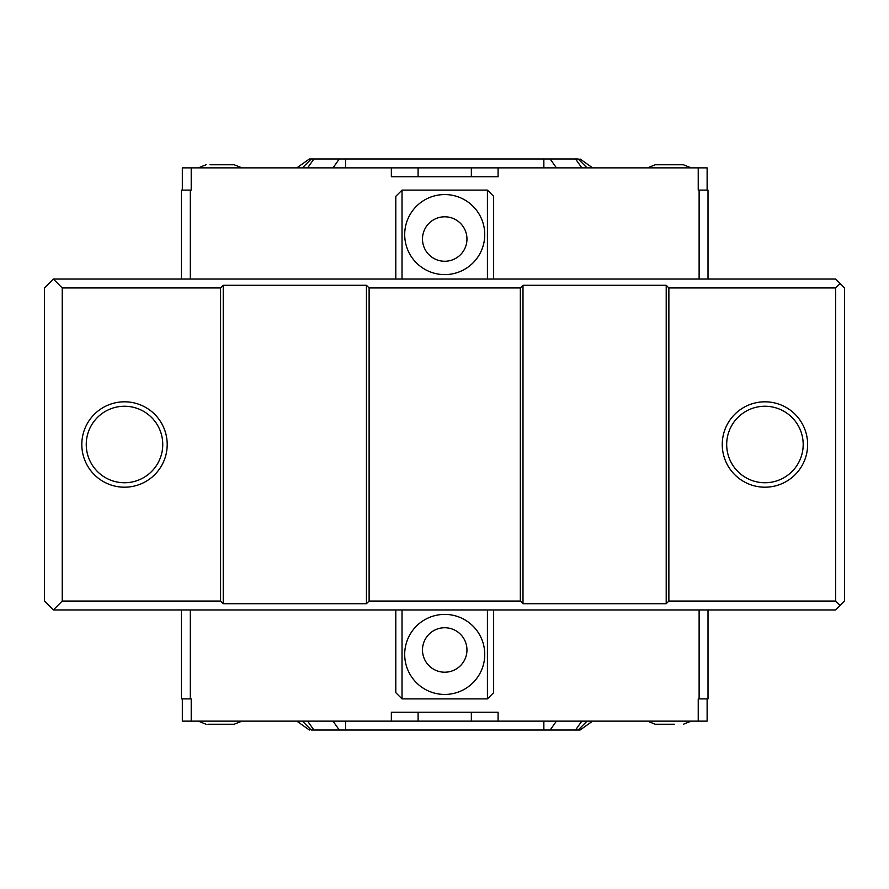 <?xml version="1.0" encoding="UTF-8"?>
<svg xmlns="http://www.w3.org/2000/svg" width="889" height="889" viewBox="0 0 889 889"><rect width="100%" height="100%" fill="white"/><g stroke="black" fill="none" stroke-linecap="round" stroke-linejoin="round"><path stroke-width="1.33" d="M324.885 730.025L564.559 730.025M539.456 730.025L546.724 730.025M567.915 730.025L580.05 730.025L592.63 721.135M543.857 730.025L543.857 721.135L556.436 721.135L550.147 730.025L575.539 730.025L581.828 721.135L587.04 721.135L578.15 730.025L587.04 721.135M321.529 730.025L313.906 730.025L307.616 721.135L302.404 721.135L311.294 730.025L339.298 730.025L333.008 721.135L345.588 721.135L345.588 730.025L349.988 730.025M296.815 721.135L309.394 730.025M181.434 609.943L181.434 698.898L191.213 698.898L191.213 721.135L471.348 721.135L471.348 712.233M391.349 721.135L391.349 712.233L498.096 712.233L498.096 721.135L471.348 721.135M418.097 721.135L418.097 712.233M238.43 721.135L223.828 721.135M241.619 721.135L237.463 721.135M220.639 721.135L219.272 721.135M249.831 721.135L246.642 721.135M270.812 721.135L267.622 721.135M498.096 721.135L707.122 721.135L707.122 698.898M191.213 721.135L182.323 721.135L182.323 698.898M698.232 721.135L698.232 698.898L708.011 698.898L708.011 609.943M493.639 609.943L493.639 692.664L487.416 698.898L487.416 609.943L835.66 609.943L844.55 601.053L844.55 287.947L835.66 279.057L487.416 279.057L487.416 190.102L493.639 196.336L493.639 279.057M395.805 609.943L395.805 692.664L402.028 698.898L487.416 698.898M487.416 190.102L402.028 190.102L402.028 279.057L53.34 279.057L44.45 287.947L44.45 601.053L53.34 609.943L402.028 609.943L402.028 698.898M444.722 672.206A22.236 22.236 0 0 0 463.98 638.858A22.236 22.236 0 0 0 425.464 638.858A22.236 22.236 0 0 0 444.722 672.206M487.416 609.943L402.028 609.943M444.722 694.442A40.027 40.027 0 0 1 410.062 634.402A40.027 40.027 0 0 1 479.382 634.402A40.027 40.027 0 0 1 444.722 694.442M225.261 724.246L209.86 724.246M207.959 724.246L234.174 724.246L241.964 721.135M674.451 724.246L655.271 724.246L674.451 724.246M564.559 158.975L324.885 158.975M349.988 158.975L342.721 158.975M321.529 158.975L309.394 158.975L296.815 167.865M345.588 158.975L345.588 167.865L333.008 167.865L339.298 158.975L313.906 158.975L307.616 167.865L302.404 167.865L311.294 158.975L302.404 167.865M567.915 158.975L575.539 158.975L581.828 167.865L587.04 167.865L578.15 158.975L550.147 158.975L556.436 167.865L543.857 167.865L543.857 158.975L539.456 158.975M592.63 167.865L580.05 158.975M708.011 279.057L708.011 190.102L698.232 190.102L698.232 167.865L418.097 167.865L418.097 176.767M498.096 167.865L498.096 176.767L391.349 176.767L391.349 167.865L418.097 167.865M471.348 167.865L471.348 176.767M651.015 167.865L665.617 167.865M647.825 167.865L651.981 167.865M668.806 167.865L670.173 167.865M639.613 167.865L642.803 167.865M618.633 167.865L621.822 167.865M391.349 167.865L182.323 167.865L182.323 190.102M698.232 167.865L707.122 167.865L707.122 190.102M191.213 167.865L191.213 190.102L181.434 190.102L181.434 279.057M395.805 279.057L395.805 196.336L402.028 190.102M444.722 216.794A22.236 22.236 0 0 0 425.464 250.142A22.236 22.236 0 0 0 463.98 250.142A22.236 22.236 0 0 0 444.722 216.794M402.028 279.057L487.416 279.057M444.722 194.558A40.027 40.027 0 0 1 479.382 254.598A40.027 40.027 0 0 1 410.062 254.598A40.027 40.027 0 0 1 444.722 194.558M691.164 167.865L683.374 164.754L655.271 164.754L647.481 167.865M213.616 164.754L223.75 164.754M241.964 167.865L234.174 164.754L209.993 164.754M840.105 605.498L835.66 601.053L835.66 287.947L840.105 283.502M668.872 287.947L668.872 601.053L666.205 603.72L522.999 603.72L522.999 285.28L666.205 285.28L668.872 287.947L835.66 287.947M666.205 285.28L666.205 603.72M522.999 285.28L520.332 287.947L520.332 601.053L522.999 603.72M366.446 285.28L369.113 287.947L369.113 601.053L366.446 603.72L223.239 603.72L223.239 285.28L366.446 285.28L366.446 603.72M223.239 603.72L220.572 601.053L220.572 287.947L223.239 285.28M53.34 609.943L62.241 601.053L62.241 287.947L53.34 279.057M220.572 287.947L62.241 287.947M520.332 287.947L369.113 287.947M835.66 601.053L668.872 601.053M764.94 487.194A42.694 42.694 0 0 1 727.969 423.153A42.694 42.694 0 0 1 801.911 423.153A42.694 42.694 0 0 1 764.94 487.194M520.332 601.053L369.113 601.053M220.572 601.053L62.241 601.053M124.504 487.194A42.694 42.694 0 0 1 87.533 423.153A42.694 42.694 0 0 1 161.476 423.153A42.694 42.694 0 0 1 124.504 487.194M764.94 482.749A38.249 38.249 0 0 0 798.066 425.375A38.249 38.249 0 0 0 731.814 425.375A38.249 38.249 0 0 0 764.94 482.749M124.504 482.749A38.249 38.249 0 0 0 157.631 425.375A38.249 38.249 0 0 0 91.378 425.375A38.249 38.249 0 0 0 124.504 482.749M581.828 721.135L575.539 730.025M190.324 609.943L190.324 698.898M699.121 698.898L699.121 609.943M307.616 167.865L313.906 158.975M699.121 279.057L699.121 190.102M190.324 190.102L190.324 279.057M198.28 721.135L206.07 724.246M647.481 721.135L655.271 724.246M691.164 721.135L683.374 724.246M198.28 167.865L206.07 164.754"/></g></svg>
